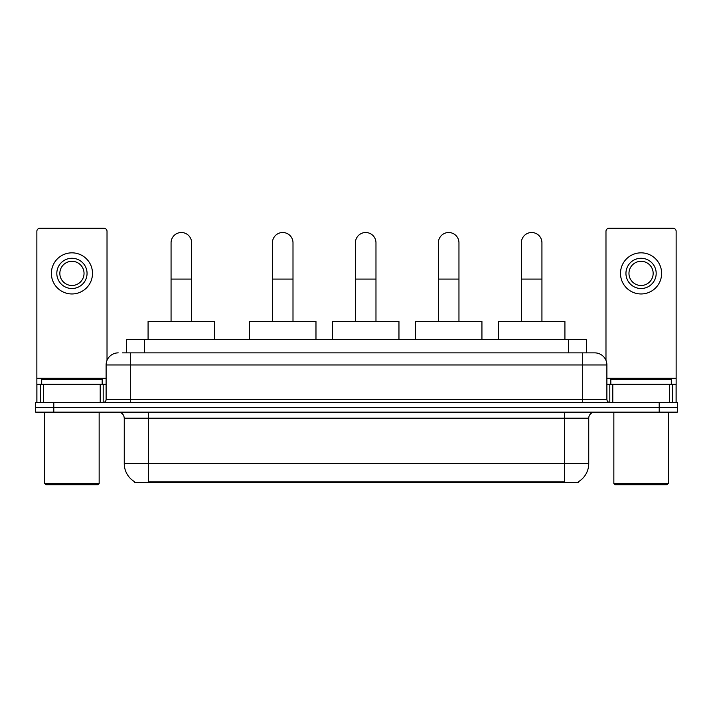 <?xml version="1.0" encoding="UTF-8"?>
<svg xmlns="http://www.w3.org/2000/svg" width="713" height="713" viewBox="0 0 713 713"><rect width="100%" height="100%" fill="white"/><g stroke="black" fill="none" stroke-linecap="round" stroke-linejoin="round"><path stroke-width="1.07" d="M122.44 352.873L130.301 352.873L122.44 352.873L126.379 352.873L126.379 339.566L586.621 339.566L586.621 352.873M578.466 481.703L578.466 482.3L134.534 482.3L134.534 481.703M134.712 481.81A21.167 21.167 0 0 1 124.258 463.548L148.447 463.548L148.447 481.81L564.553 481.81L564.553 463.548L588.742 463.548L588.742 418.192A6.052 6.052 0 0 1 594.794 412.141M124.258 463.548L124.258 418.192C123.893 414.52 121.878 412.497 118.206 412.141M578.288 481.81A21.167 21.167 0 0 0 588.742 463.548M53.796 402.462L677.35 402.462L677.35 407.301L35.65 407.301L35.65 412.141L53.796 412.141L53.796 407.301L35.65 407.301L35.65 402.462L53.796 402.462L53.796 407.301L677.35 407.301L677.35 412.141L53.796 412.141M118.206 352.873A12.094 12.094 0 0 0 106.112 364.967L106.112 399.44A3.021 3.021 0 0 1 103.082 402.462M594.794 352.873L582.699 352.873L594.794 352.873A12.094 12.094 0 0 1 606.888 364.967L606.888 399.44C607.066 401.276 608.073 402.284 609.918 402.462M606.888 364.967L130.301 364.967L130.301 352.873L582.699 352.873L582.699 399.44L606.888 399.44M100.212 402.462L100.212 384.325L43.662 384.325L43.662 402.462M107.021 360.368L107.021 231.306A3.021 3.021 0 0 0 103.991 228.285L39.883 228.285A3.021 3.021 0 0 0 36.862 231.306L36.862 384.325L43.662 384.325M100.212 384.325L106.112 384.325M36.862 402.462L36.862 384.325M71.942 258.275A15.125 15.125 0 0 0 56.817 273.4A15.125 15.125 0 0 0 71.942 288.515A15.125 15.125 0 0 0 87.057 273.4A15.125 15.125 0 0 0 71.942 258.275M71.942 261.306A12.094 12.094 0 0 0 59.839 273.4A12.094 12.094 0 0 0 71.942 285.494A12.094 12.094 0 0 0 84.036 273.4A12.094 12.094 0 0 0 71.942 261.306M71.942 293.961A20.561 20.561 0 0 0 92.503 273.4A20.561 20.561 0 0 0 71.942 252.839A20.561 20.561 0 0 0 51.372 273.4A20.561 20.561 0 0 0 71.942 293.961M97.948 484.715L45.935 484.715L44.723 483.512L99.152 483.512L97.948 484.715M44.723 412.141L44.723 483.512M99.152 412.141L99.152 483.512M102.182 384.325L102.182 379.485L41.702 379.485L41.702 384.325M171.067 321.42L171.067 242.794A10.285 10.285 0 0 1 181.352 232.518A10.285 10.285 0 0 1 191.628 242.794A10.285 10.285 0 0 0 181.352 232.518M191.628 321.42L191.628 242.794M214.613 339.566L214.613 321.42L148.081 321.42L148.081 339.566M272.428 321.42L272.428 242.794A10.285 10.285 0 0 1 282.713 232.518A10.285 10.285 0 0 1 292.998 242.794A10.285 10.285 0 0 0 282.713 232.518M292.998 321.42L292.998 242.794M315.975 339.566L315.975 321.42L249.452 321.42L249.452 339.566M355.413 321.42L355.413 242.794A10.285 10.285 0 0 1 365.689 232.518A10.285 10.285 0 0 1 375.974 242.794A10.285 10.285 0 0 0 365.689 232.518M375.974 321.42L375.974 242.794M398.959 339.566L398.959 321.42L332.427 321.42L332.427 339.566M438.388 321.42L438.388 242.794A10.285 10.285 0 0 1 448.673 232.518A10.285 10.285 0 0 1 458.958 242.794A10.285 10.285 0 0 0 448.673 232.518M458.958 321.42L458.958 242.794M481.935 339.566L481.935 321.42L415.412 321.42L415.412 339.566M521.372 321.42L521.372 242.794A10.285 10.285 0 0 1 531.648 232.518A10.285 10.285 0 0 1 541.933 242.794A10.285 10.285 0 0 0 531.648 232.518M541.933 321.42L541.933 242.794M564.919 339.566L564.919 321.42L498.387 321.42L498.387 339.566M669.338 402.462L669.338 384.325L612.788 384.325L612.788 402.462M676.138 402.462L676.138 384.325L676.138 402.462M669.338 384.325L676.138 384.325L676.138 231.306A3.021 3.021 0 0 0 673.117 228.285L609.009 228.285A3.021 3.021 0 0 0 605.979 231.306L605.979 360.368M606.888 384.325L612.788 384.325M641.058 258.275A15.125 15.125 0 0 0 625.943 273.4A15.125 15.125 0 0 0 641.058 288.515A15.125 15.125 0 0 0 656.183 273.4A15.125 15.125 0 0 0 641.058 258.275M641.058 261.306A12.094 12.094 0 0 0 628.964 273.4A12.094 12.094 0 0 0 641.058 285.494A12.094 12.094 0 0 0 653.161 273.4A12.094 12.094 0 0 0 641.058 261.306M641.058 293.961A20.561 20.561 0 0 0 661.628 273.4A20.561 20.561 0 0 0 641.058 252.839A20.561 20.561 0 0 0 620.497 273.4A20.561 20.561 0 0 0 641.058 293.961M667.065 484.715L615.052 484.715L613.848 483.512L668.277 483.512L667.065 484.715M613.848 412.141L613.848 483.512M668.277 412.141L668.277 483.512M671.298 384.325L671.298 379.485L610.818 379.485L610.818 384.325M562.138 482.3L562.138 481.703M150.862 482.3L150.862 481.703M144.525 352.873L144.525 339.566M568.475 352.873L568.475 339.566M564.553 412.141L564.553 418.192L124.258 418.192M588.742 418.192L564.553 418.192L564.553 463.548L148.447 463.548L148.447 412.141M659.204 412.141L659.204 402.462M130.301 402.462L130.301 364.967L106.112 364.967M106.112 399.44L582.699 399.44L582.699 402.462M106.112 378.273L36.862 378.273M103.189 384.325L103.189 402.462M36.907 384.325L36.907 402.462M40.686 402.462L40.686 384.325M171.067 279.086L191.628 279.086M272.428 279.086L292.998 279.086M355.413 279.086L375.974 279.086M438.388 279.086L458.958 279.086M521.372 279.086L541.933 279.086M676.138 378.273L606.888 378.273M676.093 402.462L676.093 384.325M672.314 384.325L672.314 402.462M609.811 402.462L609.811 384.325"/></g></svg>
